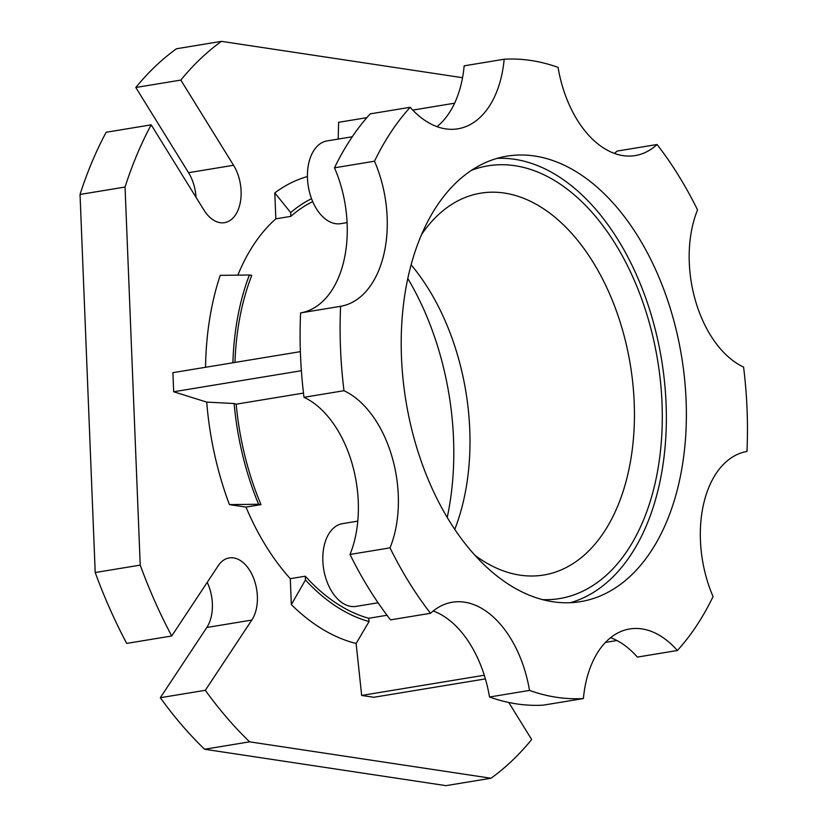 <?xml version="1.0" encoding="UTF-8"?>
<svg xmlns="http://www.w3.org/2000/svg" width="827" height="827" viewBox="0 0 827 827"><rect width="100%" height="100%" fill="white"/><g stroke="black" fill="none" stroke-linecap="round" stroke-linejoin="round"><path stroke-width="1.24" d="M411.143 264.857A193.508 119.688 -99.4 0 1 469.757 429.575A193.508 119.688 -99.4 0 1 454.736 529.445M474.657 555.093A193.508 119.688 80.6 0 0 543.69 575.023A193.508 119.688 80.6 0 0 634.195 402.48A193.508 119.688 80.6 0 0 480.766 193.156A193.508 119.688 80.6 0 0 421.78 234.186M542.44 599.637A219.31 135.638 80.6 0 0 662.013 403.028A219.31 135.638 80.6 0 0 471.69 170.238M401.488 357.44A225.761 139.629 80.6 0 0 580.492 601.653A225.761 139.629 80.6 0 0 686.09 400.351A225.761 139.629 80.6 0 0 507.085 156.127A225.761 139.629 80.6 0 0 401.488 357.44M570.392 602.707A225.761 139.629 80.6 0 0 666.076 403.638A225.761 139.629 80.6 0 0 497.182 158.37M447.2 517.537A225.761 139.629 80.6 0 0 453.527 438.661A225.761 139.629 80.6 0 0 407.825 278.565M347.061 222.608L340.714 223.652A41.929 25.926 -99.4 0 1 307.479 178.291A41.929 25.926 -99.4 0 1 327.089 140.91L352.271 136.765M378.063 602.78L356.086 606.398A41.929 25.926 -99.4 0 1 350.937 606.418A41.929 25.926 -99.4 0 1 323.14 565.141A41.929 25.926 -99.4 0 1 342.461 523.656L357.791 521.134M151.186 124.846A403.152 249.34 80.6 0 0 125.042 187.036L80.033 194.448A403.152 249.34 80.6 0 1 106.176 132.258L151.186 124.846L203.918 210.037A35.478 21.947 80.6 0 0 224.499 222.659A35.478 21.947 80.6 0 0 241.102 191.027A35.478 21.947 80.6 0 0 233.555 165.276L180.824 80.085L135.804 87.497A403.152 249.34 80.6 0 1 176.471 48.762L221.481 41.35A403.152 249.34 80.6 0 0 180.824 80.085M196.03 197.291A35.478 21.947 80.6 0 0 188.546 172.688L135.804 87.497M205.323 690.297A403.152 249.34 80.6 0 0 249.62 741.84L204.61 749.252A403.152 249.34 80.6 0 1 160.314 697.709L205.323 690.297L251.821 620.064A35.478 21.947 80.6 0 0 257.373 596.288A35.478 21.947 80.6 0 0 229.244 557.915A35.478 21.947 80.6 0 0 218.204 565.761L171.716 635.994L126.707 643.406A403.152 249.34 80.6 0 1 95.208 572.532L140.228 565.12A403.152 249.34 80.6 0 0 171.716 635.994M160.314 697.709L206.812 627.486A35.478 21.947 80.6 0 0 212.363 603.7A35.478 21.947 80.6 0 0 207.215 582.363M657.052 144.508A99.984 61.839 -99.4 0 1 635.26 155.569A99.984 61.839 -99.4 0 1 558.049 67.359A322.52 199.472 80.6 0 0 504.17 59.234A99.984 61.839 -99.4 0 1 457.889 128.816A99.984 61.839 -99.4 0 1 410.202 107.283A322.52 199.472 80.6 0 0 374.497 161.213A99.984 61.839 -99.4 0 1 340.6 306.31A322.52 199.472 80.6 0 0 340.507 348.239A322.52 199.472 80.6 0 0 343.991 390.706A99.984 61.839 -99.4 0 1 390.024 547.856A322.52 199.472 80.6 0 0 430.526 613.283A99.984 61.839 -99.4 0 1 452.317 602.221A99.984 61.839 -99.4 0 1 529.518 690.421A322.52 199.472 80.6 0 0 583.407 698.546A99.984 61.839 -99.4 0 1 629.688 628.965A99.984 61.839 -99.4 0 1 677.375 650.498A322.52 199.472 80.6 0 0 713.081 596.567A99.984 61.839 -99.4 0 1 700.448 540.579A99.984 61.839 -99.4 0 1 746.967 451.47A322.52 199.472 80.6 0 0 743.587 367.074A99.984 61.839 -99.4 0 1 689.294 262.769A99.984 61.839 -99.4 0 1 697.543 209.924A322.52 199.472 80.6 0 0 657.052 144.508L617.045 151.093A99.984 61.839 -99.4 0 1 614.358 153.409M340.6 306.31L300.594 312.906A322.52 199.472 80.6 0 0 300.49 354.835A322.52 199.472 80.6 0 0 303.985 397.301A99.984 61.839 -99.4 0 1 350.017 554.452A322.52 199.472 80.6 0 0 390.52 619.868L430.526 613.283M343.991 390.706L303.985 397.301M237.856 275.133A216.085 133.643 80.6 0 1 275.836 218.835L290.835 216.364A216.085 133.643 -99.4 0 1 312.699 201.623M234.961 362.433A216.085 133.643 -99.4 0 1 251.77 275.37L249.372 275.009A219.31 135.638 80.6 0 0 232.894 362.774M311.531 198.697A219.31 135.638 80.6 0 0 290.69 212.601L274.791 192.898A238.662 147.609 -99.4 0 1 307.427 176.533M290.835 216.364L290.69 212.601M386.995 615.267L368.728 618.276A216.085 133.643 -99.4 0 1 305.287 576.202L290.287 578.673A216.085 133.643 80.6 0 1 245.981 507.096L229.42 504.604A238.662 147.609 -99.4 0 1 206.719 402.108L173.67 391.76L301.379 370.713M245.981 507.096L260.981 504.625A216.085 133.643 -99.4 0 1 236.191 404.176L303.478 393.083M236.191 404.176L234.124 403.524A219.31 135.638 80.6 0 0 258.582 504.263L229.42 504.604M260.981 504.625L258.582 504.263M234.124 403.524L206.719 402.108M204.61 749.252L445.991 785.65L491 778.238A403.152 249.34 80.6 0 0 531.668 739.503L508.75 702.474M410.202 107.283L370.196 113.878A322.52 199.472 80.6 0 0 334.49 167.809A99.984 61.839 -99.4 0 1 300.594 312.906M374.497 161.213L334.49 167.809M504.17 59.234L464.164 65.829A99.984 61.839 -99.4 0 1 436.987 126.665M390.024 547.856L350.017 554.452M529.518 690.421L489.512 697.016A322.52 199.472 80.6 0 0 543.391 705.142L583.407 698.546M610.584 637.71A99.984 61.839 -99.4 0 1 637.359 657.093L677.375 650.498M433.214 610.967A99.984 61.839 -99.4 0 1 489.512 697.016M338.181 139.081L338.636 122.313L366.837 117.661M368.728 618.276L369.069 621.532L356.137 643.499L361.657 695.435L373.845 697.275L485.387 678.895M356.137 643.499A238.662 147.609 -99.4 0 1 291.331 604.609L290.287 578.673M300.377 351.651L172.905 372.657L173.67 391.76M205.551 367.271A238.662 147.609 -99.4 0 1 220.209 275.35L249.372 275.009M275.836 218.835L274.791 192.898M462.531 77.697L221.481 41.35M125.042 187.036L140.228 565.12M249.62 741.84L491 778.238M80.033 194.448L95.208 572.532M291.331 604.609L305.442 579.965L305.287 576.202M305.442 579.965A219.31 135.638 80.6 0 0 369.069 621.532M412.776 110.094L454.602 103.199M361.657 695.435L484.281 675.235M188.546 172.688L233.555 165.276M206.812 627.486L251.821 620.064M616.942 640.522L605.457 642.414"/></g></svg>
